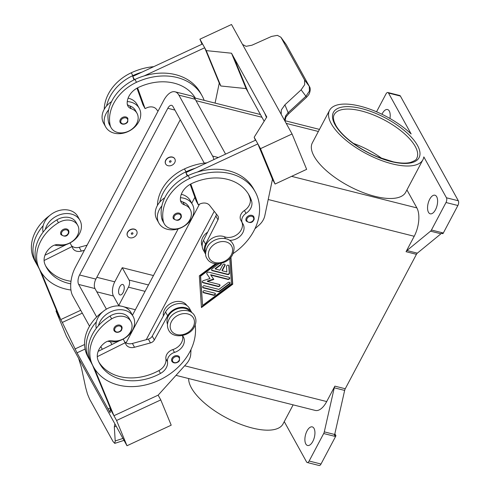 <?xml version="1.0" encoding="UTF-8"?>
<svg xmlns="http://www.w3.org/2000/svg" width="490" height="490" viewBox="0 0 490 490"><rect width="100%" height="100%" fill="white"/><g stroke="black" fill="none" stroke-linecap="round" stroke-linejoin="round"><path stroke-width="0.73" d="M171.904 361.357A4.361 3.405 -29 0 1 172.008 358.312A4.361 3.405 -29 0 1 175.843 355.654A4.361 3.405 -29 0 1 179.536 357.137L179.456 360.358C179.291 362.006 174.275 364.683 171.904 361.357M186.892 305.521A13.083 10.223 151 0 0 180.026 301.497A13.083 10.223 151 0 0 163.372 315.958M190.255 311.726A13.083 10.223 151 0 0 183.713 308.161A13.083 10.223 151 0 0 170.845 312.785A13.083 10.223 151 0 0 167.507 324.313M182.409 335.534A12.207 9.543 -29 0 1 183.401 336.93A12.207 9.543 -29 0 1 174.477 352.414A8.722 6.817 151 0 0 167.482 361.663A12.207 9.543 -29 0 1 160.481 373.435A48.835 38.165 -29 0 1 99.599 363.5A48.835 38.165 -29 0 1 98.116 360.426A17.438 13.628 -29 0 1 104.603 342.914A8.722 6.817 -29 0 1 112.467 340.82A14.822 11.589 151 0 0 124.221 338.363A14.822 11.589 151 0 0 130.904 321.446A14.822 11.589 151 0 0 111.64 318.88A41.252 32.242 151 0 0 91.802 363.36A55.811 43.622 151 0 0 93.492 366.875A55.811 43.622 151 0 0 156.083 381.563A55.811 43.622 151 0 0 195.179 325.017M54.617 245.074A19.184 14.994 151 0 0 54.923 245.153A19.184 14.994 151 0 0 75.699 238.783A19.184 14.994 151 0 0 79.937 220.329A19.184 14.994 151 0 0 71.381 214.075A19.184 14.994 151 0 0 45.282 229.504A41.252 32.242 151 0 0 37.032 264.361A55.811 43.622 151 0 0 38.716 267.877L40.296 270.731A55.811 43.622 151 0 0 70.934 290.013M43.114 232.138A19.184 14.994 -29 0 1 43.175 225.7A19.184 14.994 -29 0 1 69.274 210.271A19.184 14.994 -29 0 1 77.83 216.519L79.937 220.329M68.453 233.424A4.361 3.405 151 0 0 68.557 230.38A4.361 3.405 151 0 0 64.864 228.897A4.361 3.405 151 0 0 61.03 231.556A4.361 3.405 151 0 0 60.932 234.6C64.466 236.958 66.983 236.621 68.478 233.601C68.974 233.216 69.004 232.144 68.557 230.38M246.225 220.996A4.361 3.405 -29 0 1 246.329 217.952A4.361 3.405 -29 0 1 250.157 215.288A4.361 3.405 -29 0 1 253.851 216.776C254.298 218.534 254.267 219.612 253.771 219.998C252.277 223.017 249.759 223.348 246.225 220.996M202.18 246.121A13.083 10.223 -29 0 1 207.662 232.138M205.653 252.27A13.083 10.223 -29 0 1 210.094 239.739A13.083 10.223 -29 0 1 224.432 236.762A12.207 9.543 151 0 0 237.852 233.957A12.207 9.543 151 0 0 241.931 222.215M229.492 240.314A12.207 9.543 151 0 0 241.252 235.004A12.207 9.543 151 0 0 243.095 224.187A12.207 9.543 151 0 0 242.703 223.556A8.722 6.817 -29 0 1 242.421 223.103A8.722 6.817 -29 0 1 245.998 213.377A12.207 9.543 151 0 0 251.639 201.261A48.835 38.165 151 0 0 249.116 195.228A48.835 38.165 151 0 0 191.798 183.493A17.438 13.628 151 0 0 180.4 199.767A8.722 6.817 151 0 0 181.073 202.168A8.722 6.817 151 0 0 184.454 204.863A14.822 11.589 -29 0 1 190.206 209.444A14.822 11.589 -29 0 1 191.149 211.968A14.822 11.589 -29 0 1 181.306 227.519A14.822 11.589 -29 0 1 164.26 223.795A14.822 11.589 -29 0 1 163.317 221.272A41.252 32.242 -29 0 1 189.716 178.44A55.811 43.622 -29 0 1 255.217 191.835A55.811 43.622 -29 0 1 233.075 253.612M164.26 223.795L162.68 220.941A14.822 11.589 -29 0 1 161.737 218.418A41.252 32.242 -29 0 1 161.878 205.91A19.184 14.994 151 0 0 158.858 223.054A19.184 14.994 151 0 0 167.415 229.302A19.184 14.994 151 0 0 188.191 222.932A19.184 14.994 151 0 0 192.429 204.477A19.184 14.994 151 0 0 183.873 198.223A19.184 14.994 151 0 0 180.461 197.721M127.271 101.571A19.184 14.994 -29 0 1 130.677 102.079A19.184 14.994 -29 0 1 139.24 108.333A19.184 14.994 -29 0 1 135.001 126.788A19.184 14.994 -29 0 1 114.225 133.158A19.184 14.994 -29 0 1 105.669 126.91A19.184 14.994 -29 0 1 108.682 109.766A41.252 32.242 -29 0 1 134.94 79.441A55.811 43.622 -29 0 1 144.097 75.932L204.667 47.757L202.56 43.947L132.729 76.434L134.505 79.643M139.24 108.333L137.133 104.523A19.184 14.994 151 0 0 128.576 98.276A19.184 14.994 151 0 0 128.098 98.159M105.669 126.91L103.562 123.1A19.184 14.994 151 0 1 106.575 105.956A19.184 14.994 -29 0 1 111.567 101.608M120.332 119.56A4.361 3.405 -29 0 1 124.166 116.902A4.361 3.405 -29 0 1 127.859 118.384L127.78 121.606C127.614 123.253 122.598 125.93 120.228 122.604A4.361 3.405 -29 0 1 120.332 119.56M123.737 285.321A5.408 2.591 104.1 0 1 123.554 291.544A5.408 2.591 104.1 0 1 120.099 294.943A5.408 2.591 104.1 0 1 119.101 294.08A5.408 2.591 104.1 0 1 119.291 287.857A5.408 2.591 104.1 0 1 122.739 284.457A5.408 2.591 104.1 0 1 123.737 285.321M171.022 161.669A0.87 0.68 -29 0 1 169.534 161.296A0.87 0.68 -29 0 1 171.022 161.669M165.822 160.359A5.231 4.091 -29 0 1 170.422 157.168A5.231 4.091 -29 0 1 174.857 158.95A5.231 4.091 -29 0 1 174.734 162.6A5.231 4.091 -29 0 1 170.134 165.792A5.231 4.091 -29 0 1 165.7 164.015A5.231 4.091 -29 0 1 165.822 160.359M165.651 163.917A5.231 4.091 -29 0 1 165.596 163.825A5.231 4.091 -29 0 1 165.718 160.169A5.231 4.091 -29 0 1 170.318 156.978A5.231 4.091 -29 0 1 174.752 158.754A5.231 4.091 -29 0 1 174.801 158.852M127.314 104.474A8.722 6.817 151 0 0 129.685 105.865A14.822 11.589 -29 0 1 135.43 110.44L137.01 113.3A14.822 11.589 -29 0 1 137.953 115.824A14.822 11.589 -29 0 1 128.111 131.375A14.822 11.589 -29 0 1 111.071 127.651A14.822 11.589 -29 0 1 110.128 125.128A41.252 32.242 -29 0 1 136.52 82.296A55.811 43.622 -29 0 1 202.027 95.703A55.811 43.622 -29 0 1 204.159 100.346M195.375 98.135A48.835 38.165 151 0 0 138.603 87.349A17.438 13.628 151 0 0 127.204 103.623A8.722 6.817 151 0 0 127.878 106.024A8.722 6.817 151 0 0 131.265 108.719A14.822 11.589 -29 0 1 137.01 113.3M173.417 218.748A4.361 3.405 -29 0 1 173.521 215.704A4.361 3.405 -29 0 1 177.356 213.046A4.361 3.405 -29 0 1 181.049 214.528C181.49 216.292 181.465 217.364 180.969 217.75C179.469 220.77 176.957 221.106 173.417 218.748M181.294 194.303A19.184 14.994 -29 0 1 181.766 194.42A19.184 14.994 -29 0 1 190.322 200.667L192.429 204.477M306.452 97.338C308.222 95.452 309.214 94.098 309.441 93.272C310.476 90.289 310.47 88.041 309.417 86.528A3.485 2.726 -29 0 0 309.27 86.301L304.56 79.993L281.125 37.644L286.166 44.535A3.485 2.726 -29 0 1 286.313 44.768L309.27 86.301L309.441 91.06L305.919 96.242L288.132 112.676L285.731 115.744L284.831 118.598L284.782 120.816M304.56 79.993L304.676 84.684L301.123 89.829L305.919 96.242A3.485 0.478 47.3 0 1 306.471 97.308A3.485 0.478 47.3 0 1 306.452 97.345L288.665 113.778A3.485 0.478 47.3 0 1 288.659 113.784A3.485 0.478 47.3 0 0 288.69 113.741A3.485 0.478 47.3 0 0 288.132 112.676L284.898 104.829L281.285 110.011L281.193 114.317M201.996 44.21L199.926 39.188L231.501 24.5L242.238 43.916A10.461 6.499 -22.4 0 0 242.342 44.094L281.223 114.378A10.461 6.499 157.6 0 0 281.321 114.556L292.065 133.972L260.49 148.66L254.169 137.237L266.799 117L233.614 57.03L248.203 92.402L264.153 121.238M285.897 44.112L280.85 37.209L277.383 35.354L271.576 36.419L251.921 45.221L246.054 46.323L242.525 44.425M131.387 233.338A0.87 0.68 151 0 0 132.876 233.712A0.87 0.68 151 0 0 131.387 233.338M136.588 234.649A5.231 4.091 151 0 0 136.71 230.992A5.231 4.091 151 0 0 132.282 229.21A5.231 4.091 151 0 0 127.676 232.401A5.231 4.091 151 0 0 127.553 236.058A5.231 4.091 151 0 0 131.988 237.84A5.231 4.091 151 0 0 136.588 234.649M127.504 235.96A5.231 4.091 -29 0 1 127.449 235.868A5.231 4.091 -29 0 1 127.572 232.211A5.231 4.091 -29 0 1 132.171 229.02A5.231 4.091 -29 0 1 136.606 230.802A5.231 4.091 -29 0 1 136.655 230.9M76.134 222.448A14.822 11.589 151 0 0 56.865 219.881A41.252 32.242 151 0 0 45.282 229.504M70.75 283.832A48.835 38.165 -29 0 1 46.403 267.356A48.835 38.165 -29 0 1 44.927 264.282A17.438 13.628 -29 0 1 51.413 246.77A8.722 6.817 -29 0 1 59.278 244.675A14.822 11.589 151 0 0 71.032 242.219A14.822 11.589 151 0 0 77.714 225.302A14.822 11.589 151 0 0 58.445 222.736A41.252 32.242 151 0 0 38.612 267.215A55.811 43.622 151 0 0 40.296 270.731M114.225 327.7A4.361 3.405 151 0 0 114.121 330.744C116.491 334.07 121.508 331.393 121.673 329.746L121.753 326.524A4.361 3.405 151 0 0 118.059 325.041A4.361 3.405 151 0 0 114.225 327.7M130.904 321.446L129.323 318.592A14.822 11.589 151 0 0 110.06 316.026A41.252 32.242 151 0 0 98.478 325.648A19.184 14.994 -29 0 1 124.576 310.219A19.184 14.994 -29 0 1 133.133 316.473L131.026 312.663A19.184 14.994 151 0 0 122.469 306.415A19.184 14.994 151 0 0 96.371 321.844A41.252 32.242 151 0 0 88.114 356.702A55.811 43.622 151 0 0 89.805 360.211A55.811 43.622 151 0 0 90.919 362.086M96.303 328.288A19.184 14.994 -29 0 1 96.371 321.844M133.133 316.473A19.184 14.994 -29 0 1 128.895 334.927A19.184 14.994 -29 0 1 108.119 341.297A19.184 14.994 -29 0 1 107.812 341.218M122.947 438.44L115.211 440.957L114.77 443.37L113.092 441.606L89.664 399.252L87.471 394.04L85.664 387.547L81.346 367.377L78.565 358.221M92.555 365.191L111.83 411.912L113.937 415.722L158.141 395.154L160.775 399.913L116.571 420.481L126.99 445.747L116.246 426.331A10.461 0.582 -114.9 0 0 116.148 426.153L77.267 355.875A10.461 0.582 65.1 0 0 77.163 355.685L66.426 336.275L56.001 311.009L62.322 322.432L77.004 352.825L85.088 349.058M115.211 440.957L114.323 426.98L114.74 424.524L115.377 424.757M353.376 143.405A46.703 18.681 -152.1 0 1 382.163 158.644M406.939 250.543A3.485 1.672 -75.9 0 0 406.473 251.039A3.485 1.672 -75.9 0 0 406.045 251.701L416.439 254.322A3.485 1.672 104.1 0 1 416.868 253.655A3.485 1.672 104.1 0 1 417.333 253.165L406.939 250.543L430.557 231.164L440.951 233.785A3.485 1.672 -75.9 0 0 441.404 233.314L442.887 233.687A3.485 1.672 -75.9 0 0 442.905 233.669A3.485 1.672 -75.9 0 0 443.327 233.001L457.887 205.506A3.485 1.672 -75.9 0 0 458.634 202.952A3.485 1.672 -75.9 0 0 458.328 200.778L446.451 197.782L423.826 156.898A52.81 21.119 -152.1 0 1 422.907 159.752A52.81 21.119 -152.1 0 1 392.184 163.862A52.81 21.119 -152.1 0 1 344.801 139.246A52.81 21.119 -152.1 0 1 329.562 110.33A52.81 21.119 -152.1 0 1 360.285 106.214A52.81 21.119 -152.1 0 1 411.141 133.96L388.515 93.069L400.397 96.065A3.485 1.672 -75.9 0 0 399.754 95.507L387.872 92.512A3.485 1.672 104.1 0 1 388.515 93.069M422.907 159.752L405.702 192.239A52.81 21.119 -152.1 0 1 374.979 196.355A52.81 21.119 -152.1 0 1 327.596 171.739A52.81 21.119 -152.1 0 1 312.363 142.817L329.562 110.33M293.13 404.856L283.036 423.917A52.81 21.119 -152.1 0 1 252.313 428.033A52.81 21.119 -152.1 0 1 188.662 378.543M443.327 233.001L431.451 230.006A3.485 1.672 104.1 0 1 431.029 230.674A3.485 1.672 104.1 0 1 430.557 231.164M176.008 375.358L315.272 410.43A20.929 10.021 -75.9 0 0 326.701 401.561L334.866 386.138A3.485 1.672 -75.9 0 0 334.517 386.935A3.485 1.672 -75.9 0 0 334.26 387.804L324.294 431.868A3.485 1.672 104.1 0 1 324.037 432.737A3.485 1.672 104.1 0 1 323.688 433.534L309.129 461.029A3.485 1.672 104.1 0 1 307.763 462.468A3.485 1.672 104.1 0 1 307.224 462.511A3.485 1.672 104.1 0 1 306.581 461.954L284.261 421.608M323.688 433.534L335.564 436.523A3.485 1.672 -75.9 0 0 335.92 435.726A3.485 1.672 -75.9 0 0 335.932 435.696L334.443 435.322A3.485 1.672 -75.9 0 0 334.688 434.483L344.654 390.42A3.485 1.672 104.1 0 1 344.911 389.55A3.485 1.672 104.1 0 1 345.26 388.754L334.866 386.138M307.224 462.511L319.1 465.5A3.485 1.672 -75.9 0 0 319.639 465.463A3.485 1.672 -75.9 0 0 321.011 464.024L309.129 461.029M376.547 111.787L385.967 93.994A3.485 1.672 104.1 0 1 387.333 92.555A3.485 1.672 104.1 0 1 387.872 92.512M446.451 197.782A3.485 1.672 104.1 0 1 446.757 199.957A3.485 1.672 104.1 0 1 446.004 202.511L457.887 205.506M428.468 212.28A9.592 4.594 104.1 0 1 428.799 201.243A9.592 4.594 104.1 0 1 434.924 195.21A9.592 4.594 104.1 0 1 436.694 196.741A9.592 4.594 104.1 0 1 436.363 207.778A9.592 4.594 104.1 0 1 430.238 213.811A9.592 4.594 104.1 0 1 428.468 212.28M305.803 443.958A9.592 4.594 104.1 0 1 306.134 432.915A9.592 4.594 104.1 0 1 312.259 426.882A9.592 4.594 104.1 0 1 314.029 428.419A9.592 4.594 104.1 0 1 313.692 439.457A9.592 4.594 104.1 0 1 307.573 445.49A9.592 4.594 104.1 0 1 305.803 443.958M381.955 114.262A9.592 4.594 104.1 0 1 387.523 109.533A9.592 4.594 104.1 0 1 389.299 111.065A9.592 4.594 104.1 0 1 389.948 118.482M431.451 230.006L446.004 202.511M406.045 251.701L414.215 236.278A20.929 10.021 -75.9 0 0 416.868 207.907L406.927 189.93M335.564 436.523L321.011 464.024M334.854 433.754L335.932 435.696M416.439 254.322L345.26 388.754M230.931 257.189L232.738 284.237L201.445 307.573L199.326 275.821L215.563 263.712M440.951 233.785L417.333 253.165M400.397 96.065L458.328 200.778M135.363 309.723L123.817 306.814M121.061 306.121L118.709 305.527L113.441 296.009A10.461 5.01 104.1 0 1 114.77 281.824L122.249 267.699L153.456 275.558M122.249 267.699L129.097 280.072A5.231 2.505 104.1 0 1 128.429 287.165L118.709 305.527M116.571 420.481L110.25 409.058L110.183 412.794L77.004 352.818M126.99 445.747L171.2 425.185L160.775 399.913M110.213 407.992L108.076 408.985L110.213 407.992M39.365 269.047L58.635 315.768L60.742 319.578L80.721 310.28M56.564 310.746L56.001 311.009M82.302 313.135L62.322 322.432M84.568 344.513L74.897 349.015M110.587 408.899L110.25 409.058M113.937 415.722L94.478 368.547M158.148 395.161L186.335 363.911A17.438 13.628 -29 0 0 190.757 354.043L190.996 349.511M121.649 329.568A4.361 3.405 151 0 0 121.753 326.524M102.9 311.665A41.252 32.242 151 0 0 86.534 353.841A55.811 43.622 151 0 0 88.225 357.357L89.805 360.211M41.289 272.403L60.742 319.578M70.995 281.278A48.835 38.165 -29 0 1 45.65 265.905M84.378 250.286L81.322 251.113A8.722 6.817 -29 0 1 72.82 248.387A8.722 6.817 -29 0 1 72.551 247.836L72.03 246.574L44.1 260.509M72.03 246.574L70.027 242.948M44.958 255.223L66.511 244.467M71.565 245.723A8.722 6.817 151 0 0 79.215 247.309L87.091 245.165M49.711 215.52A41.252 32.242 151 0 0 33.345 257.697A55.811 43.622 151 0 0 35.035 261.213L36.615 264.067A55.811 43.622 151 0 0 37.724 265.941M43.175 225.7A41.252 32.242 151 0 0 34.925 260.551A55.811 43.622 151 0 0 36.615 264.067M285.731 115.744A3.485 1.421 32.8 0 1 285.94 116.981L288.671 113.778M280.85 37.209L281.125 37.644M284.898 104.829L301.123 89.829M199.926 39.188L206.241 50.611L231.513 53.22L233.614 57.03M264.686 113.196L266.474 117.52L264.686 113.196M292.065 133.972L306.654 169.344L275.08 184.038L260.49 148.66M248.191 92.371L246.103 88.598L231.513 53.22M246.103 88.598L220.831 85.989L206.241 50.611M220.831 85.989L219.251 83.129L204.667 47.757M144.097 75.932A55.811 43.622 -29 0 1 200.447 92.849L202.027 95.703M219.257 83.141L215.073 103.096M254.947 228.757L258.971 225.21A17.438 13.628 151 0 0 264.814 215.698L272.452 179.285L275.08 184.038M255.413 140.25L254.169 137.237M272.446 179.273L257.856 143.901L255.749 140.097L185.918 172.578L187.695 175.788M257.856 143.901L197.292 172.076A55.811 43.622 -29 0 1 253.636 188.993L255.223 191.847M157.982 221.051A19.184 14.994 -29 0 1 156.751 219.244A19.184 14.994 -29 0 1 159.771 202.101A19.184 14.994 -29 0 1 164.763 197.752M180.504 200.618A8.722 6.817 151 0 0 182.874 202.009A14.822 11.589 -29 0 1 188.625 206.59L190.206 209.444M187.174 176.045L185.918 172.578M159.771 202.101A41.252 32.242 -29 0 1 186.029 171.776A55.811 43.622 -29 0 1 195.185 168.272M136.98 88.188L142.976 104.793L145.083 108.602L137.586 87.857M133.978 79.901L132.729 76.434M157.994 111.248L156.433 109.252A8.722 6.817 151 0 0 146.663 107.867L145.083 108.602M195.302 98.116A48.835 38.165 151 0 0 195.094 97.675M106.575 105.956A41.252 32.242 -29 0 1 132.833 75.632A55.811 43.622 -29 0 1 141.99 72.128M111.071 127.651L109.49 124.797A14.822 11.589 -29 0 1 108.547 122.273A41.252 32.242 -29 0 1 108.682 109.766M104.26 109.252A41.252 32.242 -29 0 1 131.253 72.777A55.811 43.622 -29 0 1 153.719 66.671M211.588 270.039A1.311 1.023 151 0 0 212.041 270.29L227.458 274.173A1.311 1.023 151 0 0 229.265 272.826L228.775 265.5A1.311 1.023 151 0 0 228.75 265.36M221.014 263.387A1.311 1.023 -29 0 1 220.721 264.998L215.3 269.035L219.967 270.211L222.772 264.912A1.311 1.023 -29 0 1 225.002 265.476L222.197 270.774L226.864 271.95L226.496 266.45A1.311 1.023 -29 0 1 228.983 265.88L229.473 273.206A1.311 1.023 -29 0 1 227.666 274.553L212.25 270.67A1.311 1.023 -29 0 1 212.127 268.839L218.975 263.73M222.197 270.774L221.982 270.394L224.788 265.096A1.311 1.023 151 0 0 224.898 264.386M215.3 269.035L215.092 268.655L220.506 264.618A1.311 1.023 151 0 0 221.045 263.418M202.958 292.12A1.311 1.023 151 0 0 203.405 292.371L213.426 294.894A1.311 1.023 151 0 0 215.214 293.406M203.62 292.75A1.311 1.023 -29 0 1 204.74 290.631L214.761 293.155A1.311 1.023 -29 0 1 213.64 295.274L203.62 292.75L203.405 292.371M217.144 263.816L200.612 276.146L202.572 305.454L231.452 283.912L229.755 258.506M202.572 305.454L200.404 275.766L216.451 263.792M200.612 276.146L200.404 275.766M201.415 307.065L232.53 283.857L230.759 257.397M232.738 284.237L232.53 283.857M202.627 287.238A1.311 1.023 151 0 0 203.081 287.483L218.24 291.305A1.311 1.023 151 0 0 219.483 291.017L229.357 283.655A1.311 1.023 151 0 0 229.896 282.454M218.448 291.685L203.295 287.869A1.311 1.023 -29 0 1 204.416 285.75L218.932 289.406L228.199 282.491A1.311 1.023 -29 0 1 229.565 284.035L219.698 291.397A1.311 1.023 -29 0 1 218.448 291.685L218.24 291.305M210.878 275.129L213.805 279.465L207.509 281.487L219.361 284.47A1.311 1.023 -29 0 1 218.24 286.589L202.952 282.736A1.311 1.023 -29 0 1 203.313 280.654L210.008 278.51L206.89 273.898A1.311 1.023 -29 0 1 208.562 272.14L229.118 277.322A1.311 1.023 -29 0 1 227.991 279.441L210.878 275.129L210.663 274.743L227.783 279.055A1.311 1.023 151 0 0 229.565 277.567M206.786 273.671L210.008 278.51M202.29 282.105A1.311 1.023 151 0 0 202.738 282.356L218.025 286.209A1.311 1.023 151 0 0 219.814 284.721M207.509 281.487L207.301 281.101L213.554 279.098M89.541 326.218L72.679 295.74A20.929 10.021 104.1 0 1 75.338 267.368L163.593 100.671A20.929 10.021 104.1 0 1 175.028 91.802L191.357 95.918A20.929 10.021 104.1 0 1 195.222 99.256L225.584 154.13M214.234 211.294L146.253 339.686M180.259 119.731L95.881 279.098A6.976 3.338 -75.9 0 0 94.999 288.555L106.397 309.166M96.671 316.987L78.663 284.439A6.976 3.338 104.1 0 1 79.545 274.982L167.807 108.29A6.976 3.338 104.1 0 1 171.616 105.332A6.976 3.338 104.1 0 1 172.909 106.446L204.25 163.103M194.867 197.335L191.743 203.24M178.164 228.885L132.447 315.235M111.898 344.507L110.348 341.708M175.028 91.802A20.929 10.021 104.1 0 1 178.893 95.146L212.599 156.065A20.929 10.021 104.1 0 1 213.916 159.556M199.491 204.183L126.059 342.871M102.306 349.29L100.83 346.62M161.878 205.91A41.252 32.242 -29 0 1 188.136 175.585A55.811 43.622 -29 0 1 197.292 172.076M242.421 223.103L240.841 220.249A8.722 6.817 -29 0 1 244.418 210.516A12.207 9.543 151 0 0 250.059 198.407A48.835 38.165 151 0 0 248.289 193.82M157.449 205.396A41.252 32.242 -29 0 1 184.448 168.921A55.811 43.622 -29 0 1 206.915 162.815M190.782 184.001L198.279 204.746L199.859 204.012A8.722 6.817 -29 0 1 209.622 205.396L217.762 215.802A5.231 4.091 -29 0 1 218.044 216.225A5.231 4.091 -29 0 1 217.964 219.802L205.586 244.179A13.953 10.903 151 0 0 205.365 253.716A13.953 10.903 151 0 0 205.647 254.194M205.365 253.716L203.258 249.912A13.953 10.903 -29 0 1 203.479 240.37L215.857 215.992A5.231 4.091 151 0 0 216.347 213.989M190.169 184.332L196.172 200.937L198.279 204.746M98.478 325.648A41.252 32.242 151 0 0 90.221 360.505A55.811 43.622 151 0 0 91.912 364.021L93.492 366.875M182.458 335.589A12.207 9.543 -29 0 1 172.897 349.56A8.722 6.817 151 0 0 165.902 358.809A12.207 9.543 -29 0 1 158.901 370.575A48.835 38.165 -29 0 1 98.845 362.049M119.707 340.611L98.153 351.367M123.217 339.092L125.746 343.98A8.722 6.817 151 0 0 126.01 344.531A8.722 6.817 151 0 0 134.511 347.263L150.454 342.92A5.231 4.091 151 0 0 154.344 339.95L167.66 315.811A13.953 10.903 -29 0 1 179.94 307.487A13.953 10.903 -29 0 1 191.633 312.253L189.526 308.449A13.953 10.903 151 0 0 177.833 303.678A13.953 10.903 151 0 0 165.553 312.001L152.243 336.146A5.231 4.091 -29 0 1 148.347 339.117L132.404 343.453A8.722 6.817 -29 0 1 124.754 341.867M191.633 312.253A13.953 10.903 -29 0 1 191.884 312.749M97.29 356.653L125.226 342.718M209.628 249.471A12.734 9.953 -29 0 1 225.933 241.889A12.734 9.953 -29 0 1 231.311 254.929A12.734 9.953 -29 0 1 215.012 262.511A12.734 9.953 -29 0 1 209.628 249.471M172.811 358.839A3.663 2.86 151 0 0 174.36 362.594A3.663 2.86 151 0 0 179.052 360.413A3.663 2.86 151 0 0 177.503 356.659A3.663 2.86 151 0 0 172.811 358.839M171.482 321.514A12.734 9.953 151 0 0 176.865 334.56A12.734 9.953 151 0 0 193.164 326.977A12.734 9.953 151 0 0 187.786 313.931A12.734 9.953 151 0 0 171.482 321.514M68.073 233.657A3.663 2.86 151 0 0 66.524 229.902A3.663 2.86 151 0 0 61.838 232.089A3.663 2.86 151 0 0 63.382 235.837A3.663 2.86 151 0 0 68.073 233.657M253.367 220.053A3.663 2.86 -29 0 1 248.681 222.233A3.663 2.86 -29 0 1 247.132 218.479A3.663 2.86 -29 0 1 251.817 216.298A3.663 2.86 -29 0 1 253.367 220.053M225.467 238.636L224.432 236.762M163.317 221.272L161.737 218.418M121.134 120.093A3.663 2.86 -29 0 1 125.826 117.906A3.663 2.86 -29 0 1 127.369 121.661A3.663 2.86 -29 0 1 122.684 123.841A3.663 2.86 -29 0 1 121.134 120.093M129.685 105.865L131.265 108.719M180.565 217.805A3.663 2.86 -29 0 1 175.873 219.986A3.663 2.86 -29 0 1 174.33 216.237A3.663 2.86 -29 0 1 179.015 214.057A3.663 2.86 -29 0 1 180.565 217.805M56.865 219.881L58.445 222.736M115.028 328.233A3.663 2.86 151 0 0 116.577 331.981A3.663 2.86 151 0 0 121.263 329.801A3.663 2.86 151 0 0 119.719 326.052A3.663 2.86 151 0 0 115.028 328.233M334.211 114.599A46.703 18.681 -152.1 0 1 361.381 110.961A46.703 18.681 -152.1 0 1 415.251 146.467A46.703 18.681 -152.1 0 1 416.763 158.307C416.733 159.538 414.62 160.916 410.418 162.453C406.112 163.507 400.446 163.311 393.421 161.871L377.741 156.953C359.446 149.664 341.395 135.883 335.76 125.22L334.309 122.065C333.212 118.892 333.182 116.4 334.211 114.599M417.486 145.426A48.449 19.38 27.9 0 0 361.602 108.596A48.449 19.38 27.9 0 0 334.982 124.65A48.449 19.38 27.9 0 0 390.867 161.486A48.449 19.38 27.9 0 0 417.486 145.426M334.26 387.804L344.654 390.42M334.688 434.483L324.294 431.868M268.208 199.51L414.215 236.278M184.65 365.785L326.701 401.561M291.593 176.351L416.868 207.907M196 100.664L261.96 117.275M286.209 123.382L318.365 131.479M113.441 296.009L96.806 291.82M128.429 287.165L145.083 291.36M114.323 426.98L116.142 426.135M81.322 251.113L79.215 247.309M37.032 264.361L38.612 267.215M33.345 257.697L34.925 260.551M108.547 122.273L110.128 125.128M134.94 79.441L136.52 82.296M131.253 72.777L132.833 75.632M129.097 280.072L148.476 284.953M114.77 281.824L96.83 277.303M212.25 270.67L212.041 270.29M227.666 274.553L227.458 274.173M229.473 273.206L229.265 272.826M228.983 265.88L228.775 265.5M225.002 265.476L224.788 265.096M220.721 264.998L220.506 264.618M213.64 295.274L213.426 294.894M203.295 287.869L203.081 287.483M219.698 291.397L219.483 291.017M229.565 284.035L229.357 283.655M227.991 279.441L227.783 279.055M202.952 282.736L202.738 282.356M218.24 286.589L218.025 286.209M174.918 110.079L167.807 108.29M94.999 288.555L78.663 284.439M95.881 279.098L79.545 274.982M195.222 99.256L178.893 95.146M218.32 157.511L212.599 156.065M189.716 178.44L188.136 175.585M184.454 204.863L182.874 202.009M251.639 201.261L250.059 198.407M245.998 213.377L244.418 210.516M186.029 171.776L184.448 168.921M203.479 240.37L205.586 244.179M215.857 215.992L217.964 219.802M91.802 363.36L90.221 360.505M111.64 318.88L110.06 316.026M160.481 373.435L158.901 370.575M167.482 361.663L165.902 358.809M174.477 352.414L172.897 349.56M88.114 356.702L86.534 353.841M165.553 312.001L167.66 315.811M152.243 336.146L154.344 339.95M148.347 339.117L150.454 342.92M132.404 343.453L134.511 347.263M194.665 315.928C190.285 306.979 173.662 309.533 169.001 319.394C167.053 323.222 166.961 326.848 168.719 330.278C173.099 339.227 189.722 336.673 194.383 326.812C196.331 322.984 196.423 319.351 194.665 315.928M232.811 243.879C234.563 246.207 234.465 249.833 232.53 254.763C227.868 264.625 211.227 267.185 206.866 258.23C205.114 255.909 205.206 252.283 207.148 247.346C211.809 237.491 228.45 234.931 232.811 243.879M76.128 222.442L77.708 225.302M124.007 440.363L114.77 443.37M309.423 86.534L286.319 44.768M285.94 116.981L284.978 121.171M158.858 223.054L156.751 219.244M319.468 129.391L284.978 120.705M260.441 114.525L194.279 97.859"/></g></svg>
